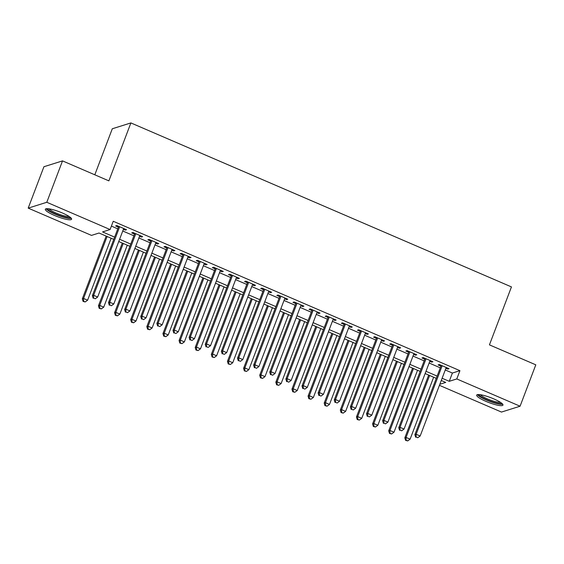 <?xml version="1.0" encoding="UTF-8"?>
<svg xmlns="http://www.w3.org/2000/svg" width="564" height="564" viewBox="0 0 564 564"><rect width="100%" height="100%" fill="white"/><g stroke="black" fill="none" stroke-linecap="round" stroke-linejoin="round"><path stroke-width="0.85" d="M62.385 213.002A14.058 2.616 20.8 0 1 71.607 219.227A14.058 2.616 20.8 0 1 54.539 215.462A14.058 2.616 20.8 0 1 45.324 209.237A14.058 2.616 20.8 0 1 62.385 213.002M493.74 398.875A14.058 2.616 20.8 0 1 502.961 405.1A14.058 2.616 20.8 0 1 485.893 401.342A14.058 2.616 20.8 0 1 476.672 395.117A14.058 2.616 20.8 0 1 493.74 398.875M94.808 174.798L112.292 128.768L130.89 122.924L511.449 286.914L489.439 344.858L535.8 364.83L520.078 406.221L501.481 412.065L439.426 385.325M113.773 239.376L99.031 233.024L91.495 235.392L28.2 208.123L46.798 202.279L110.093 229.548L102.549 231.917L114.626 237.12M46.798 202.279L62.519 160.888L43.921 166.732L28.2 208.123M123.396 229.301L125.264 230.105L126.526 229.71L116.847 225.544L115.592 225.938L118.412 227.158M139.519 236.253L141.395 237.056L142.65 236.661L132.97 232.495L131.715 232.89L134.535 234.102M155.643 243.197L157.518 244.008L158.773 243.613L149.1 239.439L147.838 239.834L150.666 241.054M171.773 250.148L173.642 250.952L174.896 250.557L165.224 246.39L163.969 246.785L166.789 247.998M187.897 257.099L189.765 257.903L191.027 257.508L181.347 253.342L180.092 253.737L182.912 254.949M204.02 264.044L205.895 264.854L207.15 264.46L197.478 260.286L196.216 260.681L199.043 261.9M220.15 270.995L222.019 271.799L223.273 271.404L213.601 267.237L212.346 267.632L215.166 268.845M236.274 277.946L238.142 278.75L239.404 278.355L229.724 274.182L228.469 274.583L231.289 275.796M252.397 284.89L254.272 285.701L255.527 285.306L245.848 281.133L244.593 281.528L247.413 282.747M268.52 291.842L270.396 292.646L271.651 292.251L261.978 288.084L260.716 288.479L263.543 289.692M284.651 298.786L286.519 299.597L287.774 299.202L278.101 295.028L276.846 295.423L279.666 296.643M300.774 305.737L302.642 306.541L303.904 306.146L294.225 301.98L292.97 302.374L295.79 303.594M316.897 312.689L318.773 313.492L320.028 313.098L310.355 308.931L309.093 309.326L311.92 310.538M333.028 319.633L334.896 320.444L336.151 320.049L326.478 315.875L325.224 316.27L328.044 317.49M349.151 326.584L351.019 327.388L352.274 326.993L342.602 322.827L341.347 323.221L344.167 324.434M365.275 333.536L367.15 334.339L368.405 333.944L358.725 329.778L357.47 330.173L360.29 331.385M381.398 340.48L383.273 341.291L384.528 340.896L374.856 336.722L373.594 337.117L376.421 338.337M397.528 347.431L399.397 348.235L400.651 347.84L390.979 343.673L389.724 344.068L392.544 345.281M413.652 354.375L415.52 355.186L416.782 354.791L407.102 350.618L405.847 351.012L408.667 352.232M429.775 361.327L431.65 362.13L432.905 361.736L423.233 357.569L421.971 357.964L424.798 359.183M445.257 369.963L452.391 373.037L459.928 370.668L113.237 221.271L110.093 229.548M111.404 226.101L117.77 228.843M122.755 230.993L133.894 235.794M138.878 237.945L150.024 242.746M155.001 244.889L166.147 249.69M171.132 251.84L182.271 256.641M187.255 258.784L198.401 263.585M203.378 265.736L214.524 270.537M219.509 272.687L230.648 277.488M235.632 279.631L246.771 284.432M251.756 286.582L262.902 291.384M267.879 293.534L279.025 298.335M284.009 300.478L295.148 305.279M300.133 307.429L311.279 312.23M316.256 314.374L327.402 319.182M332.386 321.325L343.525 326.126M348.51 328.276L359.649 333.077M364.633 335.22L375.779 340.022M380.756 342.172L391.902 346.973M396.887 349.123L408.026 353.924M413.01 356.067L424.149 360.868M429.134 363.019L440.28 367.82M445.905 368.278L447.774 369.082L449.029 368.687L439.356 364.52L438.101 364.915L440.921 366.128M62.519 160.888L108.88 180.868L130.89 122.924M459.928 370.668L456.784 378.945L520.078 406.221M442.113 378.247L449.247 381.313L456.784 378.945M119.61 239.27L130.749 244.071M135.734 246.221L146.88 251.022M151.857 253.166L163.003 257.967M167.987 260.117L179.126 264.918M184.111 267.068L195.257 271.869M200.234 274.012L211.38 278.813M216.364 280.964L227.503 285.765M232.488 287.908L243.627 292.709M248.611 294.859L259.757 299.66M264.735 301.81L275.881 306.612M280.865 308.755L292.004 313.556M296.988 315.706L308.134 320.507M313.112 322.657L324.258 327.458M329.242 329.602L340.381 334.403M345.365 336.553L356.504 341.354M361.489 343.497L372.635 348.305M377.612 350.448L388.758 355.249M393.742 357.4L404.881 362.201M409.866 364.344L421.005 369.145M425.989 371.295L437.135 376.096M439.821 384.281L445.729 382.42L441.259 380.496M436.275 378.352L425.136 373.551M420.152 371.401L409.006 366.6M404.028 364.45L392.882 359.649M387.898 357.505L376.759 352.704M371.775 350.554L360.636 345.753M355.651 343.61L344.505 338.802M339.528 336.659L328.382 331.858M323.398 329.707L312.259 324.906M307.274 322.763L296.135 317.962M291.151 315.812L280.005 311.011M275.028 308.861L263.882 304.059M258.897 301.916L247.758 297.115M242.774 294.965L231.628 290.164M226.65 288.021L215.504 283.213M210.52 281.069L199.381 276.268M194.397 274.118L183.258 269.317M178.273 267.174L167.127 262.373M162.15 260.223L151.004 255.421M146.02 253.271L134.881 248.47M129.896 246.327L118.75 241.526M452.391 373.037L449.247 381.313M448.077 368.278L447.774 369.082M431.954 361.327L431.65 362.13M415.83 354.382L415.52 355.186M399.7 347.431L399.397 348.235M383.576 340.48L383.273 341.291M367.453 333.536L367.15 334.339M351.33 326.584L351.019 327.388M335.199 319.64L334.896 320.444M319.076 312.689L318.773 313.492M302.953 305.737L302.642 306.541M286.822 298.793L286.519 299.597M270.699 291.842L270.396 292.646M254.576 284.89L254.272 285.701M238.452 277.946L238.142 278.75M222.322 270.995L222.019 271.799M206.198 264.044L205.895 264.854M190.075 257.099L189.765 257.903M173.952 250.148L173.642 250.952M157.821 243.204L157.518 244.008M141.698 236.253L141.395 237.056M125.575 229.301L125.264 230.105M441.224 365.324L414.885 434.668L416.14 434.273L442.176 365.733M416.154 437.065L417.769 437.756L416.154 437.065L416.14 434.273L420.173 436.007L446.209 367.474M414.885 434.668L415.654 437.22M417.769 437.756L420.173 436.007M428.668 375.074L404.832 437.826L406.087 437.431L410.12 439.166L433.653 377.217M429.62 375.483L406.087 437.431L406.101 440.223L405.601 440.378L407.716 440.921L406.101 440.223M410.12 439.166L407.716 440.921M405.601 440.378L404.832 437.826M501.643 403.197A12.168 2.263 20.8 0 1 486.922 399.855A12.168 2.263 20.8 0 1 478.921 394.567M480.352 394.715A11.266 2.094 -159.2 0 0 487.493 398.945A11.266 2.094 -159.2 0 0 500.472 402.358M477.475 394.631A13.966 2.594 -159.2 0 0 486.422 400.01A13.966 2.594 -159.2 0 0 502.686 404.205M70.288 217.316A12.168 2.263 20.8 0 1 59.565 215.54A12.168 2.263 20.8 0 1 47.841 209.378A12.168 2.263 20.8 0 1 47.566 208.687M49.005 208.835A11.266 2.094 -159.2 0 0 58.536 214.038A11.266 2.094 -159.2 0 0 69.118 216.477M46.121 208.751A13.966 2.594 -159.2 0 0 46.199 208.856A13.966 2.594 -159.2 0 0 58.226 215.406A13.966 2.594 -159.2 0 0 71.332 218.331M425.101 358.373L398.762 427.716L400.017 427.322L426.053 358.789M400.031 430.113L401.646 430.811L400.031 430.113L400.017 427.322L404.05 429.063L430.085 360.523M398.762 427.716L399.531 430.276M401.646 430.811L404.05 429.063M408.978 351.428L382.632 420.772L383.894 420.37L409.929 351.837M383.908 423.162L385.515 423.86L383.908 423.162L383.894 420.37L387.919 422.112L413.955 353.572M382.632 420.772L383.4 423.324M385.515 423.86L387.919 422.112M392.847 344.477L366.508 413.821L367.763 413.426L393.799 344.886M367.777 416.218L369.392 416.909L367.777 416.218L367.763 413.426L371.796 415.16L397.831 346.627M366.508 413.821L367.277 416.373M369.392 416.909L371.796 415.16M376.724 337.533L350.385 406.87L351.64 406.475L377.676 337.942M351.654 409.267L353.268 409.965L351.654 409.267L351.64 406.475L355.672 408.216L381.708 339.676M350.385 406.87L351.153 409.429M353.268 409.965L355.672 408.216M412.545 368.123L388.709 430.875L389.964 430.48L393.996 432.221L417.529 370.273M413.497 368.532L389.964 430.48L389.978 433.272L389.477 433.434L391.592 433.97L389.978 433.272M393.996 432.221L391.592 433.97M389.477 433.434L388.709 430.875M396.421 361.171L372.578 423.931L373.84 423.536L377.866 425.27L401.399 363.322M397.366 361.587L373.84 423.536L373.854 426.328L373.347 426.483L375.462 427.019L373.854 426.328M377.866 425.27L375.462 427.019M373.347 426.483L372.578 423.931M380.291 354.227L356.455 416.979L357.71 416.584L361.743 418.326L385.275 356.37M381.243 354.636L357.71 416.584L357.724 419.376L357.223 419.538L359.338 420.074L357.724 419.376M361.743 418.326L359.338 420.074M357.223 419.538L356.455 416.979M364.168 347.276L340.332 410.035L341.587 409.633L345.619 411.375L369.152 349.426M365.119 347.685L341.587 409.633L341.601 412.425L341.1 412.587L343.215 413.123L341.601 412.425M345.619 411.375L343.215 413.123M341.1 412.587L340.332 410.035M360.6 330.582L334.262 399.925L335.517 399.531L361.552 330.99M335.531 402.322L337.145 403.013L335.531 402.322L335.517 399.531L339.549 401.265L365.585 332.725M334.262 399.925L335.03 402.477M337.145 403.013L339.549 401.265M348.044 340.332L324.201 403.084L325.463 402.689L329.496 404.423L353.022 342.475M348.996 340.741L325.463 402.689L325.477 405.481L324.97 405.636L327.092 406.172L325.477 405.481M329.496 404.423L327.092 406.172M324.97 405.636L324.201 403.084M344.477 323.63L318.131 392.974L319.393 392.579L345.422 324.039M319.407 395.371L321.015 396.069L319.407 395.371L319.393 392.579L323.419 394.314L349.454 325.781M318.131 392.974L318.9 395.526M321.015 396.069L323.419 394.314M331.914 333.38L308.078 396.132L309.333 395.738L313.365 397.479L336.898 335.524M332.866 333.789L309.333 395.738L309.354 398.529L308.846 398.692L310.961 399.227L309.354 398.529M313.365 397.479L310.961 399.227M308.846 398.692L308.078 396.132M328.347 316.686L302.008 386.023L303.263 385.628L329.298 317.095M303.277 388.42L304.891 389.118L303.277 388.42L303.263 385.628L307.295 387.369L333.331 318.829M302.008 386.023L302.776 388.582M304.891 389.118L307.295 387.369M315.791 326.429L291.955 389.188L293.209 388.793L297.242 390.528L320.775 328.579M316.742 326.838L293.209 388.793L293.224 391.585L292.723 391.74L294.838 392.276L293.224 391.585M297.242 390.528L294.838 392.276M292.723 391.74L291.955 389.188M312.223 309.735L285.885 379.079L287.139 378.684L313.175 310.144M287.154 381.476L288.768 382.166L287.154 381.476L287.139 378.684L291.172 380.418L317.208 311.885M285.885 379.079L286.653 381.631M288.768 382.166L291.172 380.418M299.667 319.485L275.831 382.237L277.086 381.842L281.119 383.576L304.652 321.628M300.619 319.894L277.086 381.842L277.1 384.634L276.6 384.789L278.715 385.332L277.1 384.634M281.119 383.576L278.715 385.332M276.6 384.789L275.831 382.237M296.1 302.783L269.754 372.127L271.016 371.732L297.052 303.199M271.03 374.524L272.645 375.222L271.03 374.524L271.016 371.732L275.049 373.467L301.077 304.934M269.754 372.127L270.523 374.679M272.645 375.222L275.049 373.467M283.544 312.534L259.701 375.286L260.963 374.891L264.988 376.632L288.521 314.684M284.496 312.942L260.963 374.891L260.977 377.683L260.469 377.845L262.584 378.381L260.977 377.683M264.988 376.632L262.584 378.381M260.469 377.845L259.701 375.286M279.97 295.839L253.631 365.176L254.886 364.781L280.921 296.248M254.907 367.573L256.514 368.271L254.907 367.573L254.886 364.781L258.918 366.522L284.954 297.982M253.631 365.176L254.399 367.735M256.514 368.271L258.918 366.522M267.414 305.582L243.577 368.341L244.832 367.947L248.865 369.681L272.398 307.732M268.365 305.991L244.832 367.947L244.846 370.738L244.346 370.893L246.461 371.429L244.846 370.738M248.865 369.681L246.461 371.429M244.346 370.893L243.577 368.341M263.846 288.888L237.507 358.232L238.762 357.837L264.798 289.297M238.776 360.629L240.391 361.32L238.776 360.629L238.762 357.837L242.795 359.571L268.831 291.038M237.507 358.232L238.276 360.784M240.391 361.32L242.795 359.571M251.29 298.638L227.454 361.39L228.709 360.995L232.742 362.73L256.275 300.781M252.242 299.047L228.709 360.995L228.723 363.787L228.223 363.942L230.338 364.485L228.723 363.787M232.742 362.73L230.338 364.485M228.223 363.942L227.454 361.39M247.723 281.937L221.384 351.28L222.639 350.886L248.675 282.352M222.653 353.677L224.268 354.375L222.653 353.677L222.639 350.886L226.672 352.627L252.707 284.087M221.384 351.28L222.153 353.839M224.268 354.375L226.672 352.627M235.167 291.687L211.324 354.439L212.586 354.044L216.618 355.785L240.144 293.837M236.119 292.096L212.586 354.044L212.6 356.836L212.099 356.998L214.214 357.534L212.6 356.836M216.618 355.785L214.214 357.534M212.099 356.998L211.324 354.439M219.036 284.735L195.2 347.494L196.455 347.1L200.488 348.834L224.021 286.886M219.988 285.151L196.455 347.1L196.476 349.892L195.969 350.047L198.084 350.582L196.476 349.892M200.488 348.834L198.084 350.582M195.969 350.047L195.2 347.494M202.913 277.791L179.077 340.543L180.332 340.148L184.365 341.89L207.897 279.934M203.865 278.2L180.332 340.148L180.346 342.94L179.845 343.102L181.96 343.638L180.346 342.94M184.365 341.89L181.96 343.638M179.845 343.102L179.077 340.543M231.6 274.992L205.254 344.336L206.516 343.941L232.544 275.401M206.53 346.733L208.137 347.424L206.53 346.733L206.516 343.941L210.541 345.676L236.577 277.135M205.254 344.336L206.022 346.888M208.137 347.424L210.541 345.676M215.469 268.041L189.13 337.385L190.385 336.99L216.421 268.45M190.399 339.782L192.014 340.473L190.399 339.782L190.385 336.99L194.418 338.724L220.453 270.191M189.13 337.385L189.899 339.937M192.014 340.473L194.418 338.724M199.346 261.097L173.007 330.433L174.262 330.039L200.298 261.506M174.276 332.83L175.89 333.528L174.276 332.83L174.262 330.039L178.294 331.78L204.33 263.24M173.007 330.433L173.775 332.993M175.89 333.528L178.294 331.78M186.79 270.84L162.954 333.599L164.209 333.204L168.241 334.938L191.774 272.99M187.742 271.249L164.209 333.204L164.223 335.996L163.722 336.151L165.837 336.687L164.223 335.996M168.241 334.938L165.837 336.687M163.722 336.151L162.954 333.599M183.222 254.145L156.877 323.489L158.139 323.094L184.174 254.554M158.153 325.886L159.767 326.577L158.153 325.886L158.139 323.094L162.171 324.829L188.2 256.289M156.877 323.489L157.652 326.041M159.767 326.577L162.171 324.829M170.666 263.896L146.823 326.648L148.085 326.253L152.111 327.987L175.644 266.039M171.618 264.304L148.085 326.253L148.099 329.045L147.592 329.2L149.707 329.736L148.099 329.045M152.111 327.987L149.707 329.736M147.592 329.2L146.823 326.648M167.092 247.194L140.753 316.538L142.008 316.143L168.044 247.603M142.029 318.935L143.637 319.633L142.029 318.935L142.008 316.143L146.041 317.877L172.076 249.344M140.753 316.538L141.522 319.09M143.637 319.633L146.041 317.877M154.536 256.944L130.7 319.696L131.955 319.302L135.987 321.043L159.52 259.087M155.488 257.353L131.955 319.302L131.969 322.093L131.468 322.255L133.583 322.791L131.969 322.093M135.987 321.043L133.583 322.791M131.468 322.255L130.7 319.696M150.969 240.25L124.63 309.587L125.885 309.192L151.92 240.659M125.899 311.984L127.513 312.682L125.899 311.984L125.885 309.192L129.917 310.933L155.953 242.393M124.63 309.587L125.398 312.146M127.513 312.682L129.917 310.933M138.413 249.993L114.577 312.752L115.832 312.357L119.864 314.092L143.397 252.143M139.364 250.402L115.832 312.357L115.846 315.149L115.345 315.304L117.46 315.84L115.846 315.149M119.864 314.092L117.46 315.84M115.345 315.304L114.577 312.752M134.845 233.299L108.507 302.642L109.761 302.248L135.797 233.707M109.776 305.039L111.39 305.73L109.776 305.039L109.761 302.248L113.794 303.982L139.83 235.449M108.507 302.642L109.275 305.194M111.39 305.73L113.794 303.982M122.289 243.049L98.446 305.801L99.708 305.406L103.741 307.14L127.274 245.192M123.241 243.458L99.708 305.406L99.722 308.198L99.222 308.353L101.337 308.896L99.722 308.198M103.741 307.14L101.337 308.896M99.222 308.353L98.446 305.801M118.722 226.347L92.376 295.691L93.638 295.296L119.667 226.763M93.652 298.088L95.26 298.786L93.652 298.088L93.638 295.296L97.664 297.038L123.699 228.498M92.376 295.691L93.145 298.25M95.26 298.786L97.664 297.038M106.166 236.097L82.323 298.849L83.578 298.455L87.61 300.196L111.143 238.248M107.111 236.506L83.578 298.455L83.599 301.246L83.091 301.409L85.206 301.944L83.599 301.246M87.61 300.196L85.206 301.944M83.091 301.409L82.323 298.849"/></g></svg>
